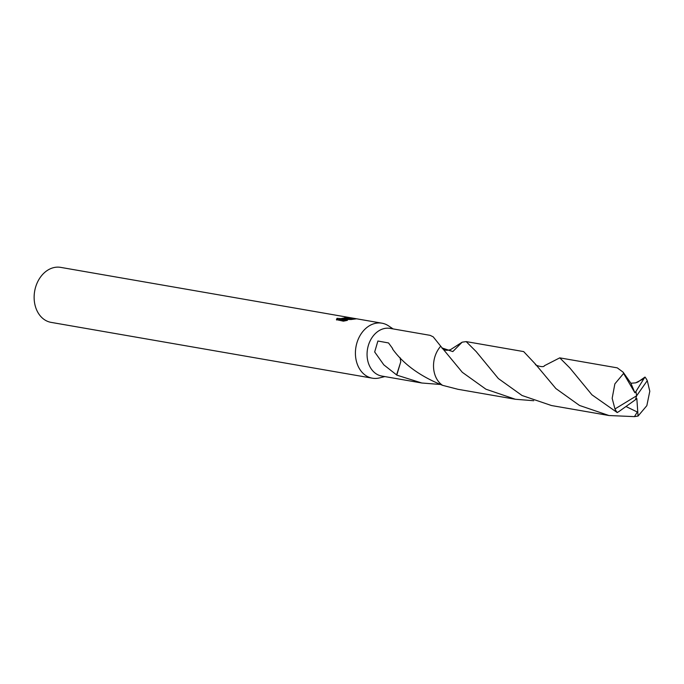 <?xml version="1.0" encoding="UTF-8"?>
<svg xmlns="http://www.w3.org/2000/svg" width="684" height="684" viewBox="0 0 684 684"><rect width="100%" height="100%" fill="white"/><g stroke="black" fill="none" stroke-linecap="round" stroke-linejoin="round"><path stroke-width="1.03" d="M393.112 328.91L388.546 325.866A27.916 21.537 99.9 0 0 381.946 323.19A27.916 21.537 99.9 0 0 375.867 323.25A27.916 21.537 99.9 0 0 355.483 350.892A27.916 21.537 99.9 0 0 372.387 378.192A27.916 21.537 99.9 0 0 378.457 378.141A27.916 21.537 99.9 0 0 379.509 377.91L384.827 376.576M440.77 346.258L433.211 336.844L430.108 335.34L390.051 328.38A24.188 18.665 99.9 0 0 384.784 328.431A24.188 18.665 99.9 0 0 367.12 352.388A24.188 18.665 99.9 0 0 381.766 376.046L421.823 383.006L396.78 375.123A24.188 18.665 -80.1 0 1 396.592 374.909L383.827 364.863L374.678 351.961L377.893 341.017L388.529 342.949L392.633 348.532A24.188 18.665 99.9 0 0 392.505 348.908M381.946 323.19L356.603 318.795L351.148 319.522L341.82 319.377L347.421 320.351L343.394 321.172L336.434 319.642L337.05 318.334L340.914 318.633L344.864 317.863L345.839 317.436L344.839 317.094A27.916 21.537 -80.1 0 1 347.147 317.179L348.789 317.598L343.693 318.881L347.54 318.325L356.544 318.787M356.005 318.684L60.662 267.376A27.916 21.537 99.9 0 0 54.583 267.435A27.916 21.537 99.9 0 0 34.2 295.078A27.916 21.537 99.9 0 0 51.103 322.378L372.387 378.192M440.145 384.459L421.823 383.006M392.479 348.883C403.389 364.11 420.096 376.26 442.599 385.34L457.887 389.281L515.394 399.268L485.939 389.213L462.29 372.293L440.735 346.224A24.197 18.673 99.9 0 0 433.553 367.299A24.197 18.673 99.9 0 0 442.599 385.349M341.829 319.428L337.981 319.642L337.092 319.266L337.05 318.334M337.092 319.266L336.588 319.992M347.053 318.103A26.984 20.819 99.9 0 0 345.865 318.017M347.19 318.077L347.147 317.179M343.71 319.368L343.693 318.881M352.696 319.214L346.249 319.385M345.779 318.248L345.839 317.436M343.701 319.069L342.145 319.377M345.052 320.864L341.872 320.309L341.82 319.377M396.592 374.909L400.773 361.819L400.046 357.604M396.78 375.123L400.756 361.793M441.915 347.925L442.026 348.071C444.001 350.388 446.891 350.883 450.696 349.541L462.162 342.18L452.817 351.567L441.907 347.917M442.026 348.071L452.825 351.576L462.162 342.18L466.172 341.598L476.192 351.602L498.371 378.56L522.046 395.497L551.475 405.535L608.982 415.521L579.493 405.45L555.878 388.555L535.512 364.204L523.679 351.593L466.172 341.598M635.641 382.852L637.89 382.04L645.003 377.055L643.926 378.637L635.641 382.852L630.904 383.254L623.15 372.199L617.267 367.855L559.751 357.86L569.806 367.906L591.951 394.822L617.233 412.572L619.43 411.187M619.422 411.178L635.436 399.755L636.642 395.771L647.278 380.663A24.188 18.665 99.9 0 0 645.003 377.055M647.278 380.663L649.8 391.248L646.842 405.655L638.052 416.069L634.47 416.624L608.982 415.521M643.926 378.645L635.94 391.462L636.642 395.771L614.959 408.964A24.188 18.665 99.9 0 0 617.233 412.572M614.959 408.964L612.163 398.327L614.865 383.878L623.594 373.455L623.15 372.199M544.353 365.743L559.751 357.86M626.04 406.544L637.3 412.016L634.47 416.624M533.725 400.721L515.394 399.268M635.94 391.462L634.872 392.744L630.904 383.254M635.453 399.695L636.83 398.524L638.052 416.069M635.898 391.462L636.642 395.771M634.872 392.744L623.594 373.455M535.512 364.204C534.042 365.145 544.054 368.086 544.361 365.743L544.361 365.743"/></g></svg>
